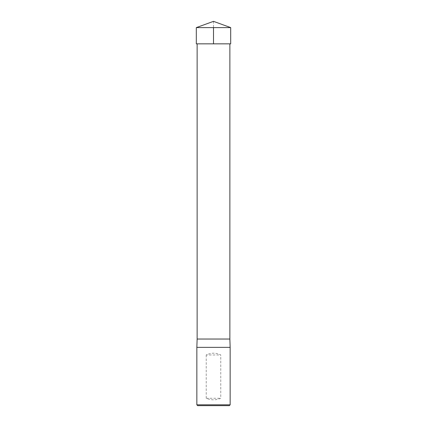<?xml version="1.0" encoding="UTF-8"?>
<svg xmlns="http://www.w3.org/2000/svg" width="427" height="427" viewBox="0 0 427 427"><rect width="100%" height="100%" fill="white"/><g stroke="black" fill="none" stroke-linecap="round" stroke-linejoin="round"><path stroke-width="0.32" stroke-dasharray="2.13 1.6" d="M230.153 404.817L196.847 404.817M230.153 347.359L196.847 347.359M206.241 354.976L206.241 398.268C211.082 400.323 215.918 400.323 220.759 398.268L220.759 354.976C215.918 352.611 211.082 352.611 206.241 354.976L220.759 354.976M229.865 43.832L197.135 43.832L229.865 43.832M197.135 339.033L229.865 339.033M229.32 405.65L197.68 405.65M206.241 398.268L220.759 398.268M196.313 27.606L230.687 27.606M230.681 43.832L196.319 43.832M213.5 21.35L213.5 27.606"/><path stroke-width="0.64" d="M196.847 404.817L230.153 404.817L230.153 347.359L196.847 347.359L196.847 404.817L197.68 405.65L229.32 405.65L230.153 404.817M229.865 43.832L229.865 339.033L197.135 339.033L196.847 347.359M230.687 27.606L196.313 27.606L196.319 43.832L230.681 43.832L230.687 27.606L213.5 21.35L196.313 27.606M213.5 27.606L213.5 43.832L196.319 43.832L196.313 27.606L213.5 21.35M197.135 43.832L197.135 339.033M229.865 339.033L230.153 347.359"/></g></svg>

